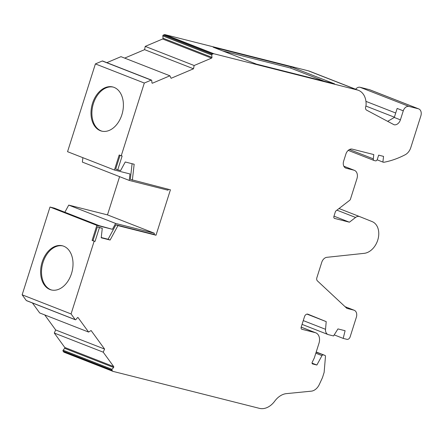 <?xml version="1.0" encoding="UTF-8"?>
<svg xmlns="http://www.w3.org/2000/svg" width="443" height="443" viewBox="0 0 443 443"><rect width="100%" height="100%" fill="white"/><g stroke="black" fill="none" stroke-linecap="round" stroke-linejoin="round"><path stroke-width="0.66" d="M71.495 273.597A22.765 15.693 -75.8 0 0 62.391 245.787A22.765 15.693 -75.8 0 0 42.14 262.123A22.765 15.693 -75.8 0 0 51.244 289.932A22.765 15.693 -75.8 0 0 71.495 273.597M62.834 245.909A22.765 15.693 -75.8 0 0 43.032 262.345A22.765 15.693 -75.8 0 0 51.693 290.038M77.758 317.509L78.112 317.648A0.631 0.454 111.4 0 0 77.436 317.714L75.886 319.575A0.631 0.454 -68.6 0 1 75.21 319.641L71.068 313.943L22.15 294.811L49.993 207.036L54.428 208.155L99.271 225.692L112.428 229.297L96.873 225.371L92.1 240.411L94.143 241.208L71.068 313.943M307.918 314.192L307.963 314.209A3.195 2.309 111.4 0 0 307.94 314.198A3.195 2.309 111.4 0 0 307.741 314.137A3.195 2.309 111.4 0 0 304.529 316.607L301.185 327.144A1.899 1.368 111.4 0 0 301.827 329.249A1.899 1.368 111.4 0 0 301.949 329.287L301.716 329.193M333.983 216.162L349.416 222.198L355.579 217.452A6.324 4.563 -68.6 0 1 359.279 216.483A6.324 4.563 -68.6 0 1 359.672 216.605A6.324 4.563 -68.6 0 1 359.699 216.616L372.137 221.6A16.756 12.094 -68.6 0 1 378.123 238.783A16.756 12.094 -68.6 0 1 364.201 253.341L326.868 257.317A6.324 4.563 111.4 0 0 321.756 262.295L316.867 277.711A3.162 2.281 111.4 0 0 317.398 280.873L346.886 308.383L353.796 310.128A6.352 4.585 -68.6 0 1 354.195 310.255A6.352 4.585 -68.6 0 1 356.344 317.293L350.125 336.885A3.173 2.293 -68.6 0 1 346.941 339.344L343.192 338.397L345.103 330.722L337.959 328.916L333.535 335.955L328.446 334.67A6.352 4.585 -68.6 0 1 328.047 334.543A6.352 4.585 -68.6 0 1 325.533 329.304L326.214 321.635L306.977 314.109M121.875 114.776A22.765 15.693 -75.8 0 0 112.771 86.966A22.765 15.693 -75.8 0 0 92.526 103.302A22.765 15.693 -75.8 0 0 101.624 131.111A22.765 15.693 -75.8 0 0 121.875 114.776M113.214 87.088A22.765 15.693 -75.8 0 0 93.412 103.524A22.765 15.693 -75.8 0 0 102.073 131.217M102.599 61.001A0.631 0.454 111.4 0 0 102.272 60.996L151.19 80.122A0.631 0.454 -68.6 0 1 151.727 80.499L151.955 82.808A0.631 0.454 111.4 0 0 152.492 83.179L152.004 82.991M64.861 212.236L68.726 205.103L107.477 214.888L119.604 176.652M114.432 170.023L67.552 151.689L95.395 63.914L144.313 83.04L121.238 155.781L119.2 154.984L114.432 170.023L129.987 173.949L129.251 180.423L82.37 162.094L82.874 157.68M95.395 63.914L102.272 60.996M106.852 62.662L120.978 56.665L169.896 75.797L152.492 83.179M124.666 58.111L144.595 49.655L145.226 46.382L162.631 39.001A0.631 0.454 111.4 0 0 163.052 38.22L162.825 35.911L211.743 55.043A0.631 0.454 -68.6 0 1 212.164 54.262L163.251 35.13A0.631 0.454 111.4 0 0 162.825 35.911M163.251 35.13L164.237 34.709L213.155 53.841A1.899 1.368 -68.6 0 1 213.897 53.769L164.979 34.637A1.899 1.368 111.4 0 0 164.237 34.709M164.979 34.637L308.406 70.852A18.971 13.694 -68.6 0 1 309.591 71.234L358.509 90.361A18.971 13.694 -68.6 0 1 366.101 104.16A6.324 4.563 -68.6 0 1 365.708 106.719A3.162 2.281 111.4 0 0 366.605 110.146L393.882 124.649A3.162 2.281 111.4 0 0 394.054 124.727A3.162 2.281 111.4 0 0 394.253 124.788A6.324 4.563 -68.6 0 0 400.406 119.854L403.274 110.822A5.693 4.109 -68.6 0 1 408.989 106.42L360.07 87.288L369.401 89.641L418.314 108.773L408.989 106.42M355.651 89.242A5.693 4.109 -68.6 0 1 360.07 87.288M418.314 108.773A6.324 4.563 -68.6 0 1 418.713 108.9L369.794 89.768A6.324 4.563 111.4 0 0 369.401 89.641M63.626 351.869L63.033 351.05L111.952 370.182L112.544 371.001L63.626 351.869A1.899 1.368 111.4 0 0 64.102 352.246A1.899 1.368 111.4 0 0 64.218 352.279M63.133 350.191L64.678 348.331A0.631 0.454 111.4 0 0 64.778 347.467L54.29 333.042L103.208 352.168L113.696 366.594A0.631 0.454 111.4 0 1 113.596 367.457L112.046 369.318L63.133 350.191A0.631 0.454 111.4 0 0 63.033 351.05M54.29 333.042L55.674 329.957L44.749 314.929M78.112 317.648L88.6 332.073L39.682 312.946L32.439 302.979M75.21 319.641L26.292 300.515A0.631 0.454 111.4 0 0 26.652 300.653M26.292 300.515L22.15 294.811M107.477 214.888L154.358 233.223L115.606 223.438L68.726 205.103M115.606 223.438L112.428 229.297M49.993 207.036L96.873 225.371M55.674 329.957L104.592 349.084L91.092 330.511L88.6 332.073M64.102 352.246L113.015 371.372A1.899 1.368 -68.6 0 0 113.137 371.411L259.471 408.363A18.971 13.694 -68.6 0 0 274.76 401.125A18.971 13.694 -68.6 0 1 286.399 393.633L311.268 391.169A10.748 7.758 -68.6 0 0 319.325 384.452L322.116 378.411A9.486 6.844 -68.6 0 0 322.714 376.871L324.055 372.652A1.899 1.368 -68.6 0 0 324.16 372.109L325.467 356.449A1.263 0.914 -68.6 0 0 324.968 355.413A1.263 0.914 -68.6 0 0 324.885 355.391L316.141 352.218M315.826 353.215L321.978 355.618L316.878 365.026L312.631 363.952A1.263 0.914 -68.6 0 1 312.553 363.93A1.263 0.914 -68.6 0 1 312.215 362.296L314.342 357.889L318.96 343.331A9.486 6.844 -68.6 0 0 315.754 332.815A9.486 6.844 -68.6 0 0 315.161 332.621L301.949 329.287M307.963 314.209L326.214 321.635M349.416 222.198L334.459 218.388M334.686 218.477A1.899 1.368 111.4 0 1 334.57 218.443A1.899 1.368 111.4 0 1 333.928 216.339L335.323 211.942A1.899 1.368 111.4 0 1 336.115 210.763L349.66 200.325A1.899 1.368 -68.6 0 0 350.457 199.151L356.931 178.739A7.586 5.477 -68.6 0 0 354.367 170.328A7.586 5.477 -68.6 0 0 353.891 170.173L346.199 168.235A6.324 4.563 -68.6 0 1 345.8 168.107A6.324 4.563 -68.6 0 1 343.663 161.097L345.905 154.026A6.324 4.563 111.4 0 1 352.257 149.136L373.787 154.568L373.299 158.849L349.461 149.529M418.713 108.9A6.324 4.563 -68.6 0 1 420.85 115.911L410.799 147.591A10.117 7.304 -68.6 0 1 405.19 154.751A104.725 75.587 -68.6 0 1 383.782 162.293L382.896 162.072L383.544 156.385L378.654 155.15L377.32 159.364A1.899 1.368 -68.6 0 1 375.415 160.831L374.163 160.516A1.899 1.368 -68.6 0 1 374.047 160.477A1.899 1.368 -68.6 0 1 373.299 158.849M365.94 101.369L395.704 113.009M308.406 70.852L357.324 89.984A18.971 13.694 -68.6 0 1 358.509 90.361M256.431 64.113L334.565 83.843L291.356 66.943L213.216 47.213L256.431 64.113M357.324 89.984L213.897 53.769M162.631 39.001L211.549 58.127L194.145 65.514L145.226 46.382M169.896 75.797L171.098 78.295L193.508 68.787L144.595 49.655M129.251 180.423L168.002 190.208L168.301 189.266M132.097 163.716L130.314 179.393L170.422 189.803L156.014 235.222L153.976 234.425L154.358 233.223M101.237 237.514L108.081 239.248L115.905 224.811L153.976 234.425M92.1 240.411L92.991 240.632L97.382 226.794L102.283 228.317L101.203 237.791L110.119 240.04L117.943 225.609L156.014 235.222M94.143 241.208L95.029 241.429L99.42 227.591L102.283 228.317M103.208 352.168L104.592 349.084M111.952 370.182A0.631 0.454 -68.6 0 1 112.046 369.318M113.015 371.372A1.899 1.368 -68.6 0 1 112.544 371.001M321.978 355.618A1.263 0.914 -68.6 0 1 323.119 354.943M213.155 53.841L212.164 54.262M211.743 55.043L211.97 57.346A0.631 0.454 111.4 0 1 211.549 58.127M193.508 68.787L194.145 65.514M144.313 83.04L151.19 80.122M132.352 180.19L134.163 164.242L125.253 161.988L120.601 170.561L117.738 169.841L122.13 156.002L121.238 155.781M92.991 240.632L95.029 241.429M377.126 159.812L382.896 162.072M403.274 110.822L397.155 108.43L394.292 117.461L400.406 119.854M393.866 124.638L394.253 124.788M291.356 66.943L290.564 68.056L324.287 81.246M222.702 50.923L290.564 68.056M117.738 169.841L115.701 169.043L120.053 155.316M108.081 239.248L110.119 240.04M117.943 225.609L115.905 224.811M97.382 226.794L99.42 227.591M334.21 334.88L343.192 338.397M387.664 121.343L394.292 117.461M312.049 363.138L316.878 365.026M359.644 216.599L339.017 208.531L359.672 216.605M113.696 366.594L64.778 347.467M301.185 327.155L315.161 332.621M343.862 166.252L353.891 170.173M113.596 367.457L64.678 348.331M324.968 355.413L316.213 351.991L324.885 355.391M325.533 329.304L303.267 320.594M345.119 306.733L353.796 310.128M336.913 210.154L355.579 217.452M346.199 168.235L345.429 167.93M365.896 106.049L394.381 117.185M163.052 38.22L211.97 57.346M102.56 60.984L151.478 80.111M301.196 327.117L315.754 332.815M343.84 166.214L354.367 170.328M345.069 306.683L354.195 310.255M26.453 300.636L75.371 319.768M302.065 324.381L328.047 334.543M348.22 150.376L374.047 160.477"/></g></svg>
